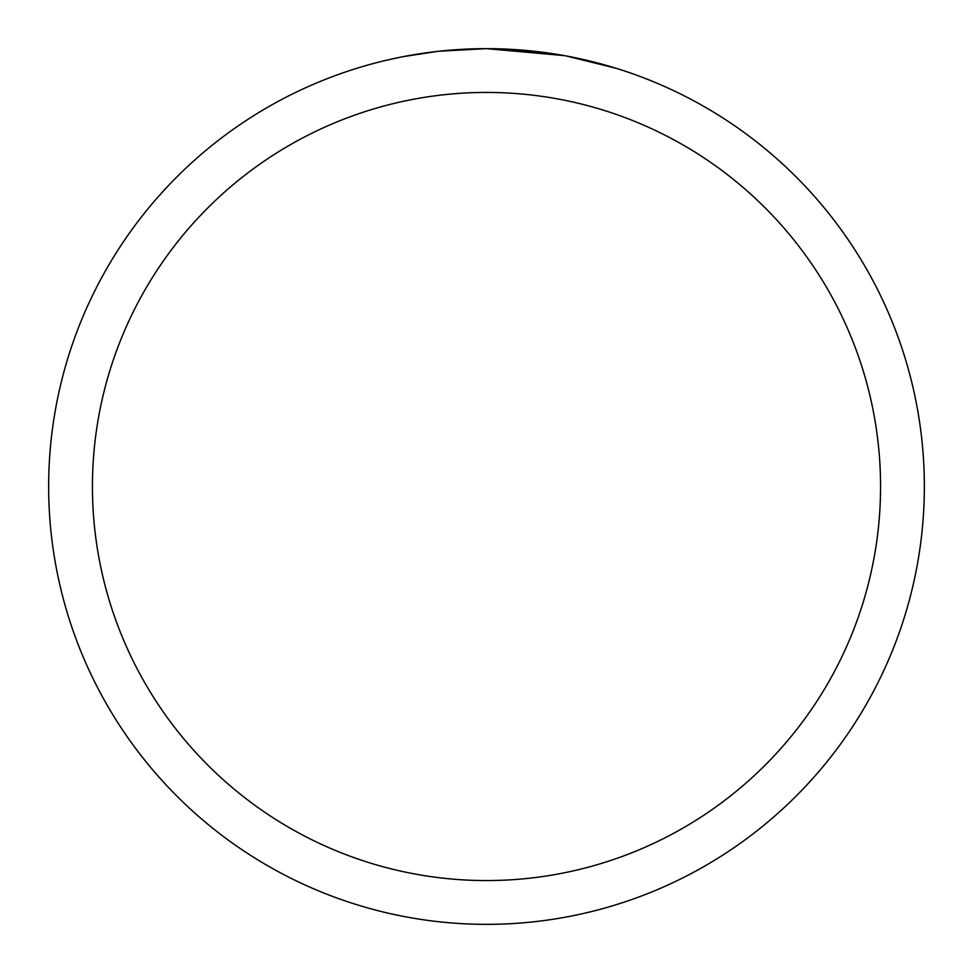 <?xml version="1.0" encoding="UTF-8"?>
<svg xmlns="http://www.w3.org/2000/svg" width="973" height="973" viewBox="0 0 973 973"><rect width="100%" height="100%" fill="white"/><g stroke="black" fill="none" stroke-linecap="round" stroke-linejoin="round"><path stroke-width="1.46" d="M564.279 55.619L486.5 48.65L542.265 52.214M486.5 48.65A437.85 437.85 0 0 1 924.35 486.5A437.85 437.85 0 0 1 486.5 924.35A437.85 437.85 0 0 1 48.65 486.5A437.85 437.85 0 0 1 486.5 48.65L439.176 51.216L486.5 48.65M566.347 55.996L616.614 68.426M486.5 92.435A394.065 394.065 0 0 1 880.565 486.5A394.065 394.065 0 0 1 486.5 880.565A394.065 394.065 0 0 1 92.435 486.5A394.065 394.065 0 0 1 486.5 92.435M437.12 51.447L403.236 56.641M385.782 60.387L399.976 57.285"/></g></svg>
